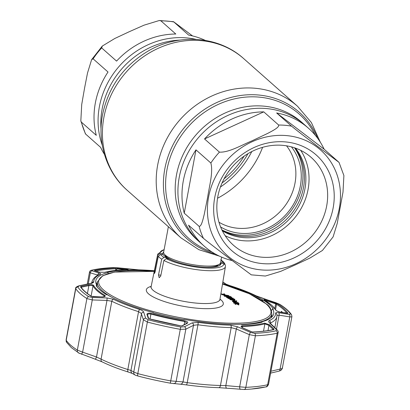 <?xml version="1.0" encoding="UTF-8"?>
<svg xmlns="http://www.w3.org/2000/svg" width="410" height="410" viewBox="0 0 410 410"><rect width="100%" height="100%" fill="white"/><g stroke="black" fill="none" stroke-linecap="round" stroke-linejoin="round"><path stroke-width="0.61" d="M224.075 178.791A79.617 71.617 131.5 0 0 244.088 156.179M179.232 177.33A78.694 70.786 131.5 0 0 200.131 242.53A78.694 70.786 -48.5 0 1 179.232 177.33A78.694 70.786 -48.5 0 1 230.118 114.441A78.694 70.786 -48.5 0 1 304.44 124.66A78.694 70.786 131.5 0 0 230.118 114.441A78.694 70.786 131.5 0 0 179.232 177.33M102.285 145.232A78.694 70.786 -48.5 0 1 99.389 106.672A78.694 70.786 -48.5 0 1 195.959 39.375A78.694 70.786 131.5 0 0 99.389 106.672A78.694 70.786 131.5 0 0 102.285 145.232M168.377 226.715L163.667 252.124A28.956 7.026 10.5 0 0 164.251 254.021A28.956 7.026 10.5 0 0 201.612 265.782A28.956 7.026 10.5 0 0 219.381 264.235A28.956 7.026 10.5 0 0 220.606 262.677L221.636 257.121M225.951 231.747L226.064 232.25M220.595 226.935A54.187 48.744 131.5 0 0 300.356 185.935A54.187 48.744 131.5 0 0 291.448 146.867M221.887 229.882A56.185 50.538 131.5 0 0 302.032 185.94A56.185 50.538 131.5 0 0 294.534 147.795M218.96 222.205A51.706 46.509 131.5 0 0 295.021 183.055A51.706 46.509 131.5 0 0 286.554 145.822M195.975 149.85A78.694 70.786 131.5 0 0 183.296 180.923A78.694 70.786 131.5 0 0 184.239 213.169L199.127 226.34C201.51 226.638 203.078 218.991 204.298 214.128L207.685 197.061C209.228 186.422 213.369 172.128 210.863 163.021L195.975 149.85L184.239 213.169M204.534 138.949L219.422 152.12C228.744 152.725 241.746 145.022 251.776 140.938L267.709 133.393C272.214 130.964 279.318 127.52 278.656 125.04L263.768 111.863A78.694 70.786 131.5 0 0 204.534 138.949L263.768 111.863M276.637 112.965L291.525 126.142C299.72 132.835 309.888 140.43 318.001 146.667L339.024 162.38L324.136 149.204A78.694 70.786 131.5 0 0 308.499 128.253A78.694 70.786 131.5 0 0 276.637 112.965L324.136 149.204M339.024 162.38L343.898 175.562L343.006 192.064L337.194 223.578L333.115 236.862L322.424 250.474L309.842 258.09L295.364 264.87L280.589 271.405L265.393 276.032L251.186 274.843M333.166 207.839A63.806 57.395 -48.5 0 1 262.661 263.62A63.806 57.395 -48.5 0 1 214.712 197.676A63.806 57.395 -48.5 0 1 285.216 141.896A63.806 57.395 -48.5 0 1 333.166 207.839M326.678 205.928A58.635 52.741 -48.5 0 1 288.763 252.785A58.635 52.741 -48.5 0 1 233.387 245.17A58.635 52.741 -48.5 0 1 217.818 196.59A58.635 52.741 -48.5 0 1 255.732 149.737A58.635 52.741 -48.5 0 1 311.103 157.353A58.635 52.741 -48.5 0 1 326.678 205.928M300.709 150.352A58.635 52.741 -48.5 0 1 308.069 189.461A58.635 52.741 -48.5 0 1 225.177 235.699M295.456 148.118A55.842 50.23 -48.5 0 1 304.948 188.774A55.842 50.23 -48.5 0 1 222.322 230.763M294.841 147.902A55.842 50.23 -48.5 0 1 303.513 187.503A55.842 50.23 -48.5 0 1 222.03 230.179M250.94 274.582L229.841 258.812C221.748 252.596 211.447 244.893 203.442 238.343L188.554 225.172A78.694 70.786 131.5 0 0 204.195 246.123A78.694 70.786 131.5 0 0 232.178 260.596M96.278 135.326A78.694 70.786 -48.5 0 1 95.33 103.079A78.694 70.786 -48.5 0 1 108.014 72.006L93.126 58.83L91.609 59.675L87.525 72.97L84.568 88.109L81.718 104.488L80.826 120.97L81.39 122.149L96.278 135.326M104.437 154.375A78.694 70.786 -48.5 0 1 100.588 147.328L85.449 133.906L80.831 120.97M192.551 35.937L173.543 21.689L188.672 35.122A78.694 70.786 -48.5 0 1 205.297 40.4M116.568 61.105A78.694 70.786 -48.5 0 1 175.803 34.02L160.92 20.848L159.336 20.5L144.053 25.164L129.309 31.688L114.82 38.473L102.3 46.058L101.685 47.929L116.568 61.105M159.428 277.662L159.126 277.565L160.674 276.237L163.887 260.442L166.245 258.674L169.028 258.915A29.474 7.154 10.5 0 0 200.695 266.9A29.474 7.154 10.5 0 0 220.918 263.835A29.474 7.154 10.5 0 0 220.944 263.369L223.732 263.609L225.346 264.952L225.413 266.618A34.399 8.349 -169.5 0 1 201.141 270.185A34.399 8.349 -169.5 0 1 163.887 260.442M159.126 277.565L158.501 274.966L161.704 259.176L164.005 257.403L166.701 257.634A29.474 7.154 10.5 0 1 163.318 254.641L160.623 254.41A32.334 7.846 10.5 0 0 164.005 257.403M162.749 254.589L162.939 253.529A29.474 7.154 10.5 0 1 162.96 253.093A29.474 7.154 10.5 0 1 163.713 251.858M238.922 304.399L236.719 303.359L235.258 303.882L236.852 303.205L238.922 304.399M236.298 303.738L238.81 304.994L236.611 303.948L235.15 304.476L236.319 303.605M236.811 303.41L236.739 303.8M234.136 302.688L234.294 303.18L235.975 303.385L236.063 302.918M234.382 302.718L234.294 303.18M234.402 302.59L236.088 302.795L234.802 302.093L234.218 302.339L234.402 302.59M234.669 302.078L234.582 302.539L235.489 302.723M234.694 301.944L236.57 302.852L238.979 303.272L234.028 302.672L233.649 302.073L234.694 301.944M236.042 302.969L236.385 303.344M238.851 303.256L238.871 303.866L237.759 303.733M238.979 303.272L238.871 303.866M232.039 298.762L232.66 299.582L231.296 298.895L232.004 298.962M232.772 298.987L231.404 298.306L234.802 299.208L234.868 299.828L233.587 299.925L229.995 298.946L229.902 298.301L230.41 298.439L230.446 298.972L233.351 299.766L234.361 299.177L232.091 298.5L232.772 298.987L232.66 299.582M232.752 299.08L234.464 299.654M231.404 298.306L231.296 298.895M233.587 299.925L233.474 300.52L229.882 299.541L229.795 298.89L229.882 299.541M229.708 297.542L229.641 297.911M229.749 297.322L230.784 297.942L233.187 298.152L228.806 298.034L227.514 297.26L228.985 297.891L230.353 297.932L229.318 297.306L229.749 297.322M231.332 298.695L230.225 298.67M229.713 298.654L228.698 298.629L227.406 297.855L227.837 297.865L228.739 298.403M233.187 298.152L233.116 298.541M228.806 298.034L228.698 298.629M228.667 297.793L226.305 297.276L226.668 296.804L229.708 297.317M228.775 297.204L226.412 296.686L226.776 296.21L230.681 296.907L229.764 296.199L231.706 297.245L227.063 296.363L226.822 296.696L228.775 297.204L228.683 297.711M226.412 296.686L226.305 297.276M228.534 297.071L228.831 296.64M229.723 296.825L231.594 297.839L230.077 297.516M229.728 296.394L229.672 296.696M231.706 297.245L231.594 297.839M226.986 296.773L227.063 296.363L226.822 296.696M225.7 295.174L224.741 295.595L227.232 295.938L228.211 295.528L225.7 295.174L225.274 295.779M227.54 295.928L225.592 295.769M226.371 296.661L224.255 296.199L224.352 295.687M227.519 296.087L224.367 295.605C223.834 295.205 224.178 295.015 225.403 295.031L228.585 295.523C229.103 295.923 228.749 296.107 227.519 296.087L227.483 296.266M224.367 295.605L224.255 296.199M228.585 295.523L228.903 295.825L228.729 296.497M225.618 295.62L227.919 295.907M154.478 273.455L155.118 271.973L158.321 256.178L160.623 254.41M154.391 273.378L154.585 270.846L157.794 255.056L160.151 253.288L162.939 253.529M220.683 262.267L223.26 262.487L224.577 263.251L224.87 264.117M220.944 263.369L220.77 264.276M220.365 263.292L220.001 265.178M166.511 258.7L166.701 257.634M224.091 294.093L224.28 294.585M225.321 294.903L221.405 293.898L224.711 294.708L223.778 293.78L224.152 293.76L225.295 295.031M221.759 294.001L221.672 294.472L224.178 295.18M236.17 301.801L236.088 302.267L238.087 302.816L236.211 302.426M236.196 301.678L232.598 301.032L236.713 300.802L235.53 301.042L236.196 301.678M238.005 302.185L237.918 302.652M235.135 301.063L233.644 301.15L235.658 301.565L235.135 301.063M235.442 301.652L236.088 302.267M233.859 301.939L232.49 301.627L234.71 301.499M235.196 301.473L235.453 301.458M235.934 301.427L236.77 301.55L236.104 301.591M223.727 294.426L224.044 294.354M224.055 295.277L221.672 294.472M229.769 297.332L230.574 297.501L229.549 296.789M229.441 297.383L228.77 297.24M233.244 300.356L234.248 299.766M234.197 299.736L232.731 299.208M234.694 299.797L234.761 300.417L233.474 300.52M237.267 303.672L236.775 303.61M235.852 303.502L233.92 303.267L233.541 302.662L233.905 302.508M237.477 303.564L238.763 303.723M232.598 301.032L232.49 301.627M236.683 300.971L236.606 301.391M235.483 302.093L235.022 301.652L233.536 301.739L234.376 301.914M104.791 272.322L99.333 272.184L94.541 270.462A107.241 26.03 -169.5 0 1 115.487 267.981L126.075 269.021C128.438 269.339 128.766 269.56 127.059 269.683A93.593 22.714 10.5 0 0 104.791 272.322A0.62 0.533 -104.7 0 0 104.617 272.332L104.617 272.332A0.62 0.533 -104.7 0 0 104.499 272.383M222.584 283.582A90.461 21.956 -169.5 0 1 262.236 299.684L262.851 299.833A91.21 22.135 -169.5 0 1 269.406 304.584A91.21 22.135 -169.5 0 1 273.332 309.104L272.63 308.884A90.461 21.956 -169.5 0 1 272.512 316.253A90.461 21.956 -169.5 0 1 261.503 321.865L262.113 322.193A91.21 22.135 -169.5 0 1 241.598 324.623L241.157 324.274A90.461 21.956 -169.5 0 1 184.028 319.375L183.967 319.677M280.532 312.21C278.246 311.687 276.642 310.975 275.72 310.078A93.593 22.714 10.5 0 0 271.543 305.173A93.593 22.714 10.5 0 0 264.342 300.007C263.466 299.315 264.306 299.351 266.864 300.12L277.273 303.718A107.241 26.03 -169.5 0 1 283.792 308.556A107.241 26.03 -169.5 0 1 287.974 313.189L280.532 312.21A0.62 0.42 -80.9 0 0 280.302 312.169M291.828 316.136C292.181 316.776 291.495 317.027 289.767 316.884A2.071 1.404 -80.7 0 0 289.183 314.367L290.536 313.983A109.977 26.691 10.5 0 0 286.241 309.232A109.977 26.691 10.5 0 0 279.558 304.276L255.917 295.748A92.393 22.427 10.5 0 0 229.651 285.539L225.52 283.945L222.773 282.049M138.713 269.857A2.071 1.092 -88.4 0 0 138.59 269.841L154.365 270.754A92.393 22.427 10.5 0 0 138.713 269.857L113.647 267.627A109.977 26.691 10.5 0 0 92.173 270.169L92.142 270.841L99.543 273.142C100.819 273.562 101.009 273.993 100.117 274.428A92.393 22.427 10.5 0 0 93.762 281.839C93.716 282.495 92.691 283.038 90.687 283.469L79.253 285.883L77.772 286.969A109.977 26.691 10.5 0 0 82.067 291.72A109.977 26.691 10.5 0 0 88.744 296.676L92.363 297.486L92.286 299.946L86.905 298.562A111.684 27.106 -169.5 0 1 80.119 293.529A111.684 27.106 -169.5 0 1 75.758 288.702L75.665 288.312C75.384 287.605 76.434 286.785 78.807 285.852L78.807 285.852A2.071 1.25 -102.1 0 1 79.253 285.883M80.504 286.841L81.093 286.411L88.504 284.822C90.948 284.484 92.65 284.663 93.608 285.365A93.593 22.714 10.5 0 0 97.785 290.27A93.593 22.714 10.5 0 0 104.986 295.431C105.826 296.322 104.883 296.819 102.167 296.912L91.199 296.312A107.241 26.03 -169.5 0 1 84.685 291.479A107.241 26.03 -169.5 0 1 80.504 286.841A0.62 0.584 146.4 0 1 81.016 287.097C82.948 290.013 86.454 293.109 91.522 296.379A0.62 0.518 122.7 0 0 91.199 296.312M153.289 312.912L153.289 312.584A90.461 21.956 -169.5 0 1 107.287 294.703L106.626 294.81A91.21 22.135 -169.5 0 1 100.071 290.06A91.21 22.135 -169.5 0 1 96.145 285.534L96.893 285.503A90.461 21.956 -169.5 0 1 96.012 283.541A90.461 21.956 -169.5 0 1 108.02 272.522L107.364 272.445A91.21 22.135 -169.5 0 1 127.879 270.016L128.366 270.113A90.461 21.956 -169.5 0 1 154.329 270.933M98.205 275.253L90.318 272.824L89.488 272.132L87.279 284.058M269.657 323.003A2.071 1.614 133.6 0 1 270.4 323.352L277.068 329.768C278.067 330.885 278.421 331.808 278.129 332.53L277.201 333.197A111.684 27.106 -169.5 0 1 255.394 335.78L249.331 334.632L236.314 328.984L231.178 327.636A94.105 22.842 -169.5 0 1 197.953 324.787L193.494 325.314L185.827 329.189L180.313 329.338A111.684 27.106 -169.5 0 1 147.359 322.06L143.423 319.82A2.071 1.865 -17.9 0 1 145.663 318.206L148.276 319.815A109.977 26.691 10.5 0 0 180.728 326.985L184.438 326.77L192.131 322.901L198.066 322.383A92.393 22.427 10.5 0 0 230.686 325.181L237.585 326.796L250.628 332.448L254.656 333.325A109.977 26.691 10.5 0 0 276.135 330.783L276.294 329.409L269.657 323.003C268.509 321.87 268.386 321.071 269.288 320.61A92.393 22.427 10.5 0 0 275.638 313.199C275.679 312.574 276.637 312.394 278.508 312.671L289.183 314.367M178.77 384.047L170.309 383.176A109.68 26.619 -169.5 0 1 137.945 376.026L135.454 375.237A3.101 3.029 -60.9 0 1 133.747 372.024L137.806 373.612A111.684 27.106 10.5 0 0 170.76 380.89L183.003 381.915A3.101 2.742 93.9 0 1 180.164 384.16L186.36 384.887A3.101 0.574 97.8 0 1 186.335 384.877M141.23 313.332L138.559 311.667A94.105 22.842 -169.5 0 1 111.807 301.268L106.984 300.417L92.286 299.946L82.615 352.149L96.493 357.018L101.08 359.129A94.105 22.842 10.5 0 0 127.833 369.528L130.969 370.42L133.747 372.024L143.423 319.82L141.23 313.332M266.864 300.12L266.664 300.853C264.845 300.217 264.117 300.089 264.476 300.479M287.384 313.312A0.62 0.584 -33.6 0 1 287.974 313.189M251.494 331.741L242.956 328.01C240.752 326.832 240.526 326.078 242.269 325.755A0.62 0.395 88.5 0 1 242.479 326.493L241.598 326.806M184.028 319.375L184.003 319.682A91.21 22.135 -169.5 0 1 153.007 312.835L153.289 312.584M262.236 299.684L261.754 300.433M97.498 281.716A89.037 21.612 10.5 0 0 96.637 285.037M97.467 287.405L96.893 285.503M108.02 272.522L108.245 273.511M128.438 270.708L128.366 270.113M127.879 270.016L127.746 270.738M262.851 299.833L262.631 301.022M149.394 318.913L148.21 318.232L146.944 314.316A0.62 0.559 -18 0 1 147.467 314.69L148.733 318.606A0.62 0.559 162.2 0 0 148.21 318.232M149.337 318.842L180.897 325.868A107.241 26.03 -169.5 0 1 149.25 318.877M128.509 372.106A3.101 1.368 -72.4 0 1 128.407 372.08A3.101 1.368 -72.4 0 1 127.833 369.528L138.559 311.667A2.071 0.912 -72.4 0 1 139.748 309.499C141.968 310.237 143.274 311.134 143.674 312.194A2.071 1.871 -18.3 0 0 141.46 313.819L130.969 370.42A3.101 3.029 -59 0 0 132.384 373.479L135.454 375.237M146.944 314.316C147.103 313.23 148.528 312.922 151.213 313.404L150.921 314.07C148.763 313.712 147.615 314.009 147.477 314.962M151.213 313.404A93.593 22.714 10.5 0 0 184.859 320.835C187.493 321.532 188.323 322.332 187.349 323.239A0.62 0.502 -116.9 0 0 186.96 323.244L184.751 321.542A94.105 22.842 -169.5 0 1 150.921 314.07L150.004 319.016M186.96 323.244L181.989 325.781A0.62 0.502 62.8 0 1 182.378 325.776L180.897 325.868M187.349 323.239L182.378 325.776M192.131 322.901A2.071 1.681 -116.5 0 1 193.494 325.314L183.003 381.915L187.232 382.648A3.101 0.574 97.8 0 1 186.36 384.887C197.897 386.461 208.721 387.388 218.827 387.67A3.101 1.635 91.6 0 1 218.673 387.65M198.066 322.383A2.071 0.384 -82.2 0 1 197.953 324.787L187.232 382.648A94.105 22.842 10.5 0 0 220.452 385.497L225.823 385.584A3.101 1.04 95.4 0 0 226.602 388.147A3.101 1.04 95.4 0 0 226.699 388.142M252.627 332.038A0.62 0.41 87.7 0 1 252.99 332.049L251.381 331.695M252.785 331.982C260.98 331.639 267.92 330.819 273.598 329.517A0.62 0.523 77.1 0 1 273.931 329.568A107.241 26.03 -169.5 0 1 252.99 332.049M265.46 386.963A109.68 26.619 -169.5 0 1 251.391 389.044A109.68 26.619 -169.5 0 1 244.042 389.5L228.923 388.352M242.956 328.01L241.531 326.97M242.269 325.755A93.593 22.714 10.5 0 0 264.537 323.121L269.698 324.843A0.62 0.482 134 0 0 268.965 325.381L264.865 323.844A94.105 22.842 -169.5 0 1 242.479 326.493L242.274 327.6M268.002 330.583L268.965 325.381L273.265 329.553A0.62 0.482 -45.7 0 1 273.993 329.02L273.931 329.568M269.698 324.843L273.993 329.02M237.585 326.796A2.071 0.543 -66.8 0 0 236.314 328.984L225.823 385.584L239.655 386.835A3.101 1.045 94.9 0 0 240.373 389.377M250.628 332.448A2.071 0.538 -66.4 0 0 249.331 334.632L239.655 386.835L245.836 387.332A3.101 2.06 87.7 0 1 244.042 389.5M254.656 333.325A2.071 1.373 -92.3 0 1 255.394 335.78L245.836 387.332A111.684 27.106 10.5 0 0 267.648 384.749L268.545 384.242C267.73 386.169 266.797 387.06 265.747 386.917L265.747 386.917A3.101 2.624 77.1 0 0 267.648 384.749L277.201 333.197A2.071 1.753 -102.9 0 0 276.135 330.783M286.841 313.214A106.513 25.85 10.5 0 0 283.008 309.079A106.513 25.85 10.5 0 0 276.535 304.276A0.62 0.518 -57.3 0 1 277.273 303.718M275.561 309.535L276.535 304.276L275.674 303.846L275.884 303.113M281.178 312.287L281.362 311.328L282.813 312.553M270.959 371.234L280.091 369.082A3.101 1.855 76.6 0 1 278.877 371.173L270.605 373.126M276.96 315.433L279.087 315.177L289.767 316.884L280.091 369.082C281.895 368.81 282.623 368.344 282.275 367.688M125.819 269.739L116.891 268.776L116.609 270.308M116.891 268.776L117.147 268.053M126.075 269.021L125.819 269.713M99.333 272.184A0.62 0.528 -72.9 0 1 99.62 272.26M94.838 270.82A0.62 0.528 106.6 0 0 94.536 270.728M115.543 270.421L115.845 268.786A0.62 0.41 -92.3 0 0 115.487 267.981M94.997 270.836A0.62 0.523 -102.9 0 0 94.541 270.462M104.755 296.425L104.442 296.005A94.105 22.842 -169.5 0 1 97.201 290.813A94.105 22.842 -169.5 0 1 93.003 285.878C92.224 285.339 90.851 285.247 88.888 285.606L81.477 287.19L81.395 287.646M81.477 287.19A0.62 0.374 -102.2 0 0 81.093 286.411M88.504 284.822A0.62 0.374 78.1 0 1 88.888 285.606L87.422 293.519M104.75 296.481L102.167 296.876L92.65 296.635M93.26 358.381L78.576 352.948A3.101 2.588 -57.3 0 1 78.366 352.831L78.366 352.831A3.101 2.588 -57.3 0 1 77.346 350.114L82.615 352.149L81.621 354.312M95.489 359.16L96.493 357.018L106.984 300.417L107.071 297.967L113.483 299.29A92.393 22.427 10.5 0 0 139.748 309.499M79.448 353.425L71.386 347.649L66.62 342.35L66.205 340.254A111.684 27.106 10.5 0 0 70.561 345.077A111.684 27.106 10.5 0 0 77.346 350.114L86.905 298.562A2.071 1.722 122.7 0 1 88.744 296.676M173.512 383.642A3.101 2.747 -85.2 0 0 176.151 381.392L185.827 329.189A2.071 1.676 -117.1 0 0 184.438 326.77M274.833 327.605L276.868 316.612A94.105 22.842 -169.5 0 1 270.492 322.983L270.221 323.167M276.032 302.749L280.004 304.466C285.386 307.895 289.234 311.318 291.551 314.742L291.93 316.489L282.367 368.072C282.828 368.011 280.747 370.932 280.394 370.625L278.877 371.173M115.774 269.18L116.799 269.283M143.674 312.194L145.663 318.206M277.068 329.768A2.071 1.609 134.2 0 0 276.294 329.409M276.489 329.209L279.087 315.177A2.071 1.399 -81.2 0 0 278.508 312.671M262.087 298.162L276.073 302.764M255.917 295.748A2.071 1.512 -63.9 0 1 256.188 295.841L262.123 298.172M225.52 283.945A2.071 2.014 -54.3 0 1 226.192 284.248M222.84 282.065A2.071 2.014 -56 0 1 223.44 282.336L222.845 282.018M117.808 267.807A2.071 0.687 -83.8 0 1 117.89 267.802L113.437 267.612C104.929 267.961 97.667 268.822 91.65 270.195L91.65 270.195C90.436 270.436 89.713 271.082 89.488 272.137L89.488 272.137M92.142 270.841A2.071 1.758 106.8 0 0 90.318 272.824L88.273 283.853M99.543 273.142A2.071 1.758 107.6 0 0 97.729 275.12L97.682 275.356M90.687 283.469A2.071 1.256 -101.6 0 0 90.267 283.443L78.807 285.852M92.363 297.486L107.071 297.967M271.389 317.427A89.037 21.612 10.5 0 0 271.774 314.019M271.44 310.483L272.63 308.884M261.503 321.865L261.078 322.444M222.046 182.962A83.127 74.779 131.5 0 0 247.983 153.658M220.431 186.991A84.573 76.075 131.5 0 0 251.781 151.562M103.873 117.465A87.899 79.069 131.5 0 0 127.213 190.291C106.503 172.277 97.098 142.721 102.505 114.918C108.23 87.509 123.138 66.399 147.236 51.588C177.673 33.113 218.392 35.578 243.719 58.64A87.899 79.069 131.5 0 0 160.71 47.222A87.899 79.069 131.5 0 0 103.873 117.465M217.536 198.25A87.899 79.069 131.5 0 0 262.605 147.318M320.287 142.157L311.385 122.544L297.511 106.241A87.899 79.069 131.5 0 0 214.502 94.828A87.899 79.069 131.5 0 0 157.665 165.071A87.899 79.069 131.5 0 0 181.005 237.892L198.876 249.685L219.427 256.132M317.729 138.385A84.573 76.075 131.5 0 0 235.919 96.283A84.573 76.075 131.5 0 0 164.81 168.925A84.573 76.075 131.5 0 0 215.373 254.051M315.244 135.203A83.127 74.779 131.5 0 0 234.31 98.918A83.127 74.779 131.5 0 0 166.972 169.766A83.127 74.779 131.5 0 0 211.909 251.971M308.499 128.253L301.704 122.241A78.694 70.786 131.5 0 0 227.386 112.022A78.694 70.786 131.5 0 0 176.5 174.911A78.694 70.786 131.5 0 0 197.4 240.111L204.195 246.123M179.964 40.093A78.694 70.786 131.5 0 0 102.121 109.091A78.694 70.786 131.5 0 0 101.055 129.268M206.143 267.258A27.162 6.591 10.5 0 0 217.382 265.521L219.381 264.235M165.358 255.527A26.681 6.478 10.5 0 0 165.947 257.147M166.65 257.921A26.681 6.478 10.5 0 0 167.736 258.802M164.251 254.021L165.66 255.937A27.162 6.591 10.5 0 0 175.531 261.585M216.675 266.551A26.681 6.478 10.5 0 0 217.807 265.249L217.623 266.295M210.863 163.021A78.694 70.786 -48.5 0 1 219.422 152.12M278.656 125.04A78.694 70.786 -48.5 0 1 291.525 126.142M208.567 197.148A70.423 63.345 -48.5 0 1 286.39 135.582A70.423 63.345 -48.5 0 1 339.311 208.362A70.423 63.345 -48.5 0 1 261.488 269.929A70.423 63.345 -48.5 0 1 208.567 197.148M203.442 238.343A78.694 70.786 -48.5 0 1 199.127 226.34M81.39 122.149A78.694 70.786 131.5 0 0 85.7 134.157M101.685 47.929A78.694 70.786 131.5 0 0 93.126 58.83M173.789 21.95A78.694 70.786 131.5 0 0 160.92 20.848M154.232 271.399A87.591 21.258 10.5 0 0 103.504 289.942A87.591 21.258 10.5 0 0 213.466 322.275A87.591 21.258 10.5 0 0 266.121 303.892A87.591 21.258 10.5 0 0 222.507 284.053M271.097 317.678L271.768 314.055A88.621 21.51 -169.5 0 1 241.295 324.382M183.972 319.641A88.621 21.51 -169.5 0 1 153.289 312.84M113.129 297.978A88.621 21.51 -169.5 0 1 102.362 290.849A88.621 21.51 -169.5 0 1 97.488 281.752L96.816 285.375M150.798 287.328L151.126 286.626A34.999 8.492 10.5 0 0 153.043 290.254A34.999 8.492 10.5 0 0 190.65 302.467A34.999 8.492 10.5 0 0 219.95 299.382L220.006 300.156M219.996 299.11A39.134 9.497 -169.5 0 1 221.139 300.033A39.134 9.497 -169.5 0 1 197.615 308.248A39.134 9.497 -169.5 0 1 148.487 293.801A39.134 9.497 -169.5 0 1 151.182 286.359M161.704 259.176A34.399 8.349 -169.5 0 1 159.649 257.649A34.399 8.349 -169.5 0 1 158.321 256.178M223.26 262.487A32.334 7.846 10.5 0 0 221.959 261.021A32.334 7.846 10.5 0 0 221.051 260.288M157.794 255.056A34.399 8.349 -169.5 0 1 157.763 254.082L164.159 249.475M164.108 249.736A32.334 7.846 10.5 0 0 160.151 253.288M166.245 258.674A32.334 7.846 10.5 0 0 202.519 267.807A32.334 7.846 10.5 0 0 223.732 263.609M154.585 270.846L155.334 270.913M158.501 274.966L160.889 275.171M148.276 319.815A2.071 0.579 -75.3 0 0 147.359 322.06L137.806 373.612A3.101 0.871 -75.3 0 0 137.945 376.026M104.324 296.635L104.442 296.005A0.62 0.507 121.2 0 1 104.986 295.431M274.813 308.489L275.674 303.846L266.664 300.853L266.561 301.381M275.72 310.078A0.62 0.589 -28.9 0 1 276.048 310.344L271.748 305.281L264.465 300.058A0.62 0.507 -58.8 0 1 264.568 300.146M148.584 318.38L148.676 318.662M184.859 320.835L184.172 324.664M230.686 325.181A2.071 1.092 -88.4 0 1 231.178 327.636L220.452 385.497A3.101 1.635 91.6 0 1 218.827 387.67L229.467 388.413M264.537 323.121A0.62 0.533 75.3 0 1 264.865 323.844L263.507 331.183M264.342 300.007A0.62 0.507 -58.8 0 1 264.465 300.058L264.24 299.9L264.327 300.299M127.059 269.683A0.62 0.395 -91.5 0 0 126.997 269.678L126.997 269.678C117.931 269.923 110.469 270.81 104.617 272.332L99.502 272.204L94.695 270.749M115.845 268.786A106.513 25.85 10.5 0 0 95.796 271.077M93.608 285.365A0.62 0.589 151.1 0 0 93.003 285.878L91.107 296.107M132.384 373.479L128.407 372.08C118.244 368.862 109.48 365.453 102.111 361.856L102.111 361.856A3.101 2.27 -63.9 0 1 101.08 359.129L111.807 301.268A2.071 1.512 -63.9 0 1 113.483 299.29M66.62 342.35A3.101 2.931 -33.6 0 1 66.205 340.254L75.758 288.702A2.071 1.953 146.4 0 1 77.772 286.969M170.309 383.176L180.728 326.985M269.288 320.61A2.071 1.896 -114.7 0 1 270.492 322.983L270.421 323.367M262.144 299.823L262.81 300.038M91.727 283.028A94.105 22.842 -169.5 0 1 91.814 282.311L91.676 283.049M80.483 286.713L81.277 286.544M276.868 316.612L276.991 315.029A2.071 2.004 178.5 0 0 275.638 313.199M291.551 314.742A2.071 1.953 146.4 0 0 290.536 313.983M280.004 304.466A2.071 1.722 122.7 0 0 279.558 304.276M256.188 295.841L256.188 295.841C248.793 292.228 239.978 288.799 229.743 285.555L226.212 284.263L223.44 282.336M117.89 267.802L138.59 269.841A2.071 1.092 -88.4 0 0 138.467 269.852M92.173 270.169A2.071 1.753 -102.9 0 0 91.65 270.195M100.117 274.428A2.071 1.896 -114.7 0 0 99.22 274.582L99.22 274.582C95.094 276.366 92.629 278.943 91.814 282.311M93.762 281.839A2.071 2.004 178.5 0 0 91.907 282.951M127.213 190.291L181.005 237.892M243.719 58.64L297.511 106.241M165.153 256.573L165.353 255.517M91.609 59.675L102.3 46.058M159.336 20.5L173.543 21.689M271.768 314.055C271.517 309.555 269.806 306.239 266.623 304.102L249.362 293.77L222.512 284.017M225.413 266.618L219.95 299.382M224.577 263.251L222.963 261.447L220.693 259.766M157.763 254.082L151.126 286.626M154.237 271.364L114.564 272.071L102.695 275.735L97.488 281.752M251.458 331.68L243.033 327.99M251.391 389.044L265.747 386.917M287.323 313.296L280.414 312.164C277.729 311.385 276.273 310.775 276.043 310.334L276.048 310.344M127.515 270.005L127.817 269.606L126.997 269.678M102.111 361.856L92.291 358.073M178.688 384.057L180.164 384.16M278.129 332.53L268.545 384.242M75.66 288.322L66.102 339.9M270.4 323.352L270.011 322.901L270.057 323.485M276.991 315.029L276.965 315.357M91.712 283.571L92.091 282.849L90.267 283.443"/></g></svg>
